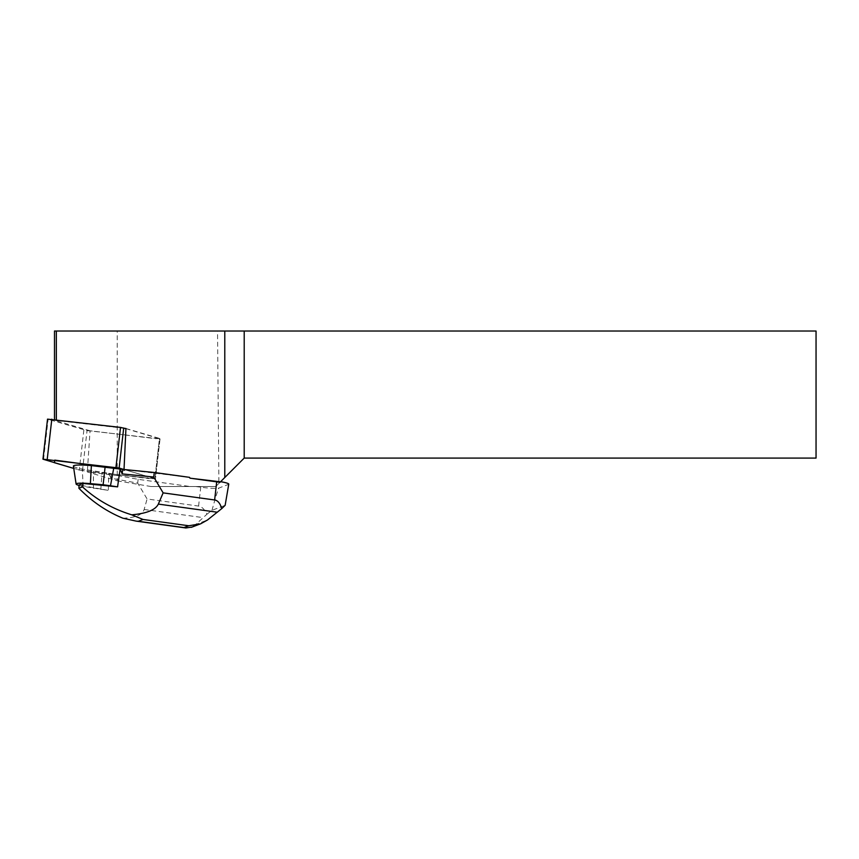 <?xml version="1.0" encoding="UTF-8"?>
<svg xmlns="http://www.w3.org/2000/svg" width="859" height="859" viewBox="0 0 859 859"><rect width="100%" height="100%" fill="white"/><g stroke="black" fill="none" stroke-linecap="round" stroke-linejoin="round"><path stroke-width="0.64" stroke-dasharray="4.29 3.22" d="M125.929 428.652L160.042 438.874L87.038 430.595L47.524 419.138M125.94 428.491L159.473 438.412L154.888 478.613L124.029 469.486L155.468 478.914L154.888 478.613L159.452 438.573M83.86 430.015L79.286 470.056L73.756 468.423L82.475 470.635L155.468 478.914L118.596 474.963L118.51 475.725L138.127 479.333L190.183 486.516L215.781 486.516L218.895 483.402L217.531 331.026L117.243 331.026L117.243 480.836L87.328 471.978L118.51 475.725M117.243 480.836L150.926 486.516L190.183 486.516M54.493 331.026L117.243 331.026M159.473 438.412L155.769 438.67L90.055 430.788L87.328 471.978M90.055 430.788L54.493 420.266L54.493 419.503M150.926 486.516L215.781 486.516L219.947 482.35M217.531 331.026L816.05 331.026L816.05 458.083L244.203 458.083L218.895 483.402M124.974 428.373L54.493 420.266M124.029 470.27L124.115 469.508M189.56 477.346L124.834 469.583M195.755 486.516L200.738 487.203A15.322 1.686 -173.5 0 0 219.056 487.987L228.397 484.433L228.462 486.817M73.402 466.104A22.989 2.523 -173.5 0 0 82.271 469.068L108.728 473.309L110.94 478.195L137.698 483.123L147.093 498.972L198.59 506.069C201.704 506.509 204.474 509.237 206.912 514.24L195.691 524.484L207.47 520.006M137.698 483.123L138.127 479.333M110.94 478.195L111.455 473.653L118.596 474.963M108.384 489.802L108.728 473.309L111.455 473.653M122.858 518.192C135.228 517.837 142.315 514.938 144.14 509.494L147.093 498.972M79.039 485.432A18.264 2.008 -173.5 0 0 83.151 486.387L108.266 490.382A31.88 3.5 6.5 0 1 108.266 490.382L79.071 484.991M206.912 514.24L211.99 510.321L225.144 505.317M211.99 510.321C215.953 495.911 218.304 488.46 219.056 487.987M192.062 527.05L195.691 524.484M93.459 488.438L93.395 471.28M100.814 489.447L102.038 472.471M79.286 470.056L148.929 478.603L142.315 474.898L124.029 469.486M43.541 459.479L48.104 419.439M82.475 470.635L87.038 430.595M198.59 506.069L200.738 487.203M144.14 509.494L203.111 517.623M83.151 486.387L82.271 469.068M160.042 438.874L155.468 478.914L160.064 438.713"/><path stroke-width="1.29" d="M220.602 481.684A15.322 1.686 -173.5 0 1 228.762 484.132L225.144 505.317L221.762 508.592C220.119 503.288 217.746 500.41 214.632 499.97L163.135 492.873L153.74 477.024L122.193 473.91L122.708 469.368L124.018 469.497L119.133 468.037L42.95 459.178L47.524 419.138L120.518 427.417L125.929 428.652M42.95 459.178L73.756 468.423L54.396 462.69L54.804 460.123L124.029 469.486M220.462 481.835L219.947 482.35A15.322 1.686 -173.5 0 0 216.693 481.856L189.968 478.173L220.462 481.835L244.203 458.083L816.05 458.083L816.05 331.026L54.493 331.026L54.493 419.503M123.986 470.26L125.94 428.491L124.974 428.373M244.203 331.026L244.203 458.083M224.79 477.497L224.79 331.026M56.34 419.718L56.34 331.026M189.968 478.173L189.56 477.346L154.255 472.482L124.834 469.583L124.34 470.292M122.708 469.368L91.376 465.61A22.989 2.523 -173.5 0 0 73.402 466.104L76.107 484.025A18.264 2.008 -173.5 0 0 79.039 485.432M153.74 477.024L154.255 472.482M163.135 492.873L158.335 504.093C155.5 509.924 146.631 513.499 131.738 514.82C112.969 509.076 96.562 499.766 82.507 486.892L83.108 483.456L79.071 484.991L78.899 488.266C91.913 501.538 106.57 511.513 122.858 518.192L136.259 521.145L138.288 521.273L143.056 519.459L188.744 525.762L183.976 527.576L185.791 527.974L192.062 527.05M82.507 486.892L78.899 488.266M122.193 473.91L120.12 468.982L117.576 486.849L110.489 485.775L113.764 468.015M83.108 483.456L117.576 486.849L117.737 486.237M188.744 525.762L200.566 523.861L207.47 520.006L221.762 508.592M131.738 514.82L143.056 519.459M110.489 485.775L103.123 484.755L105.131 466.824M103.123 484.755L90.388 483.628A18.264 2.008 -173.5 0 0 76.107 484.025M123.696 427.997L119.133 468.037M51.808 419.181L47.234 459.221M115.944 467.457L120.518 427.417M214.632 499.97L216.693 481.856M183.976 527.576L138.288 521.273M217.306 512.222L158.335 504.093M90.388 483.628L91.376 465.61M185.791 527.963L136.785 521.209M200.544 523.829L191.31 527.34"/></g></svg>
